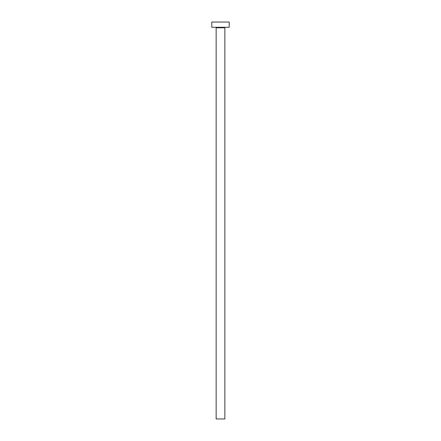 <?xml version="1.0" encoding="UTF-8"?>
<svg xmlns="http://www.w3.org/2000/svg" width="441" height="441" viewBox="0 0 441 441"><rect width="100%" height="100%" fill="white"/><g stroke="black" fill="none" stroke-linecap="round" stroke-linejoin="round"><path stroke-width="0.66" d="M224.849 27.794A0.524 0.524 0 0 1 225.373 27.27A0.524 0.524 0 0 0 224.849 27.794L216.151 27.794L216.151 418.95L224.849 418.95L224.849 27.794L224.849 418.95L216.151 418.95L216.151 27.794A0.524 0.524 0 0 0 215.627 27.27A0.524 0.524 0 0 1 216.151 27.794L224.849 27.794M211.796 22.05L211.796 27.27L229.204 27.27L229.204 22.05L211.796 22.05L211.796 27.27L229.204 27.27L229.204 22.05L211.796 22.05"/></g></svg>
